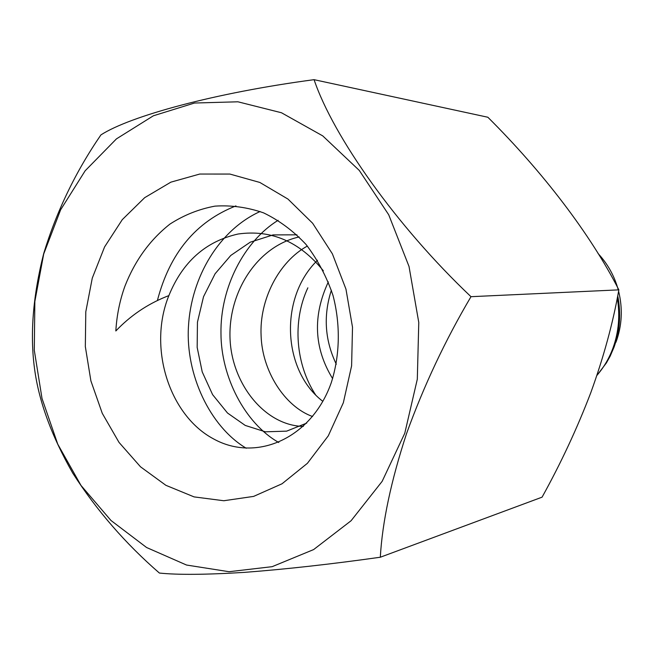 <?xml version="1.0" encoding="UTF-8"?>
<svg xmlns="http://www.w3.org/2000/svg" width="654" height="654" viewBox="0 0 654 654"><rect width="100%" height="100%" fill="white"/><g stroke="black" fill="none" stroke-linecap="round" stroke-linejoin="round"><path stroke-width="0.98" d="M331.398 290.262L330.818 291.978C323.272 316.773 325.095 340.857 336.303 364.237M315.555 394.787C296.107 365.145 291.766 322.177 307.854 287.825M115.832 330.973C116.747 315.473 119.756 300.595 124.865 286.338C134.928 260.594 149.962 239.846 169.966 224.077C183.938 215.076 198.963 209.092 215.027 206.124C231.352 205.062 247.523 207.302 263.546 212.852C279.119 220.341 293.278 230.87 306.023 244.449C317.591 259.597 326.591 276.593 333.009 295.445C340.587 324.531 339.998 355.22 331.316 382.549C311.958 438.139 256.507 462.901 213.368 438.801C170.065 415.748 148.057 349.489 168.201 297.276L168.863 295.616L166.01 296.728C146.88 304.494 130.154 315.915 115.832 330.973M328.341 281.899C312.53 315.898 313.953 348.141 332.624 378.633M317.484 260.284C278.833 297.848 282.577 370.744 322.839 401.335M307.364 246.059C278.784 261.698 259.213 299.884 261.109 335.878C262.197 370.892 284.523 406.445 312.563 416.524M299.14 236.952C257.177 246.247 228.099 292.15 230.036 338.756C231.859 384.323 265.156 425.648 303.342 426.416M296.957 234.819L273.053 234.909L250.22 242.193L230.788 255.444L215.109 273.74L203.525 296.712L197.451 322.152L197.165 347.38L202.225 371.905L212.599 394.632L227.502 413.017L245.25 425.435L265.352 431.812L286.624 431.149L306.718 423.105M323.346 270.789C299.606 241.596 271.181 229.341 238.064 234.018C205.642 241.359 182.572 261.894 168.863 295.616M278.122 220.3C243.836 241.465 220.185 287.989 220.97 333.385C220.978 376.565 244.743 423.31 278.8 442.521M260.12 211.512C219.572 229.84 191.115 276.413 188.426 327.016C185.703 374.219 209.55 426.351 246.231 448.252M235.955 205.896C195.906 221.641 169.721 253.18 157.401 300.513M92.279 278.105L85.788 311.819L85.331 346.587L90.898 380.906L102.269 413.328L119.02 442.406L140.512 466.809L165.895 485.317L194.075 496.893L223.807 500.743L253.638 496.394L282.029 483.78L307.413 463.302L328.283 435.834L343.342 402.75L351.607 365.848L352.506 327.229L345.966 289.15L332.379 253.826L312.637 223.251L287.956 199.069L259.834 182.45L229.889 174.062L199.723 174.054L170.866 182.155L144.673 197.672L122.273 219.654L104.591 246.91L92.279 278.105M43.704 253.989L34.85 301.469L34.294 350.282L42.02 398.49L57.756 444.172L80.998 485.448L110.967 520.47L146.602 547.521L186.521 565.031L229.039 571.71L272.154 566.675L313.618 549.581L351.067 520.756L382.157 481.336L404.777 433.25L417.309 379.206L418.773 322.43L409.02 266.464L388.713 214.774L359.291 170.441L322.749 135.893L281.457 112.75L237.901 101.795L194.483 103.03L153.388 115.783L116.445 138.877L85.151 170.792L60.634 209.787L43.704 253.989M470.986 296.687C445.276 340.235 423.784 385.893 406.526 433.659C391.067 480.87 382.328 522.056 380.309 557.233C330.989 564.189 285.806 569.225 244.751 572.348C206.288 574.735 177.839 574.972 159.396 573.051C125.421 543.564 96.555 510.284 72.798 473.202C51.543 435.989 38.782 401.106 34.523 368.562C29.904 334.308 32.953 295.984 43.687 253.58C56.669 211.07 75.75 171.512 100.929 134.896C130.269 116.011 214.896 92.86 314.075 79.674C333.246 136.482 396.618 226.268 470.986 296.687L618.847 289.861C590.578 234.361 542.959 172.043 487.859 117.246L314.075 79.674M380.309 557.233L542.076 497.163C560.854 463.31 577.081 428.509 590.766 392.76C603.658 357.158 613.027 322.863 618.847 289.861M617.719 295.772C621.136 313.511 619.935 330.564 614.131 346.931L610.215 356.078L606.405 362.929L596.873 375.51M596.914 375.388C603.912 367.327 609.307 358.114 613.092 347.748C618.766 331.831 620.164 315.236 617.286 297.954M615.937 342.271C622.011 325.831 622.902 308.802 618.602 291.177M618.267 289.886C614.425 275.98 607.68 263.848 598.034 253.482"/></g></svg>

